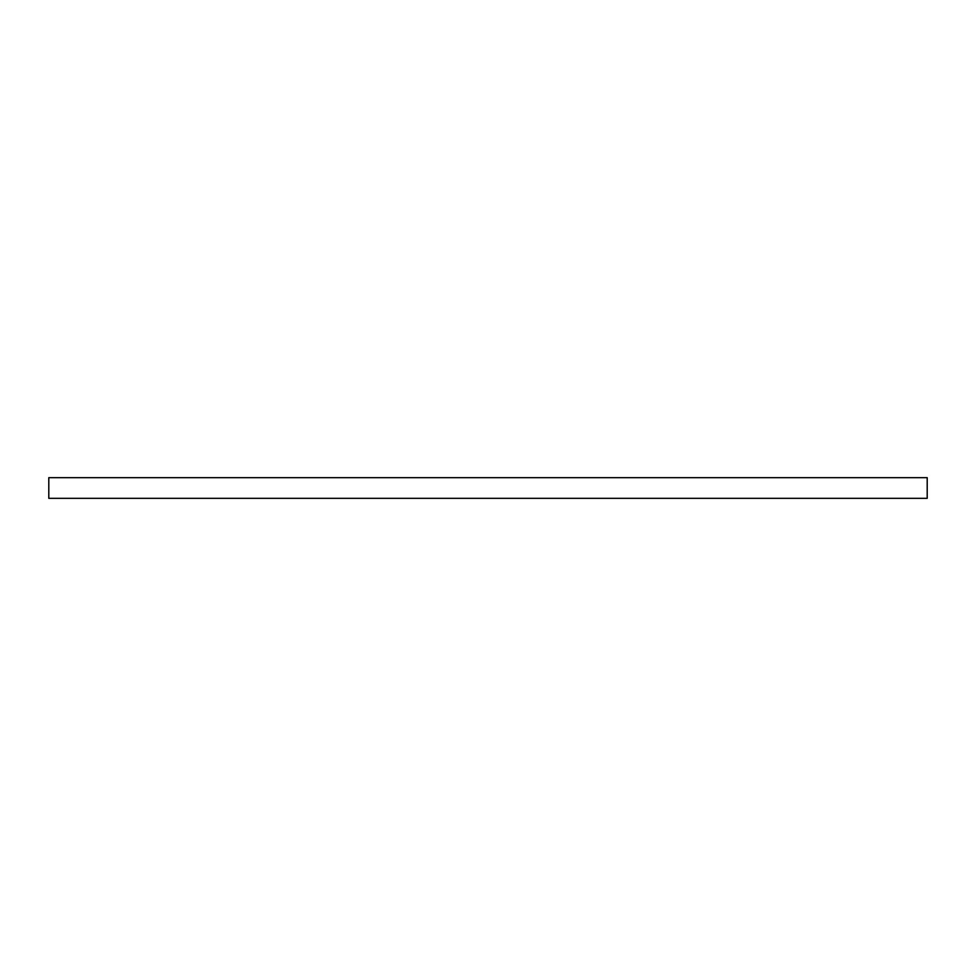 <?xml version="1.0" encoding="UTF-8"?>
<svg xmlns="http://www.w3.org/2000/svg" width="976" height="976" viewBox="0 0 976 976"><rect width="100%" height="100%" fill="white"/><g stroke="black" fill="none" stroke-linecap="round" stroke-linejoin="round"><path stroke-width="1.46" d="M927.2 498.333L48.8 498.333L48.8 477.667L927.2 477.667L927.2 498.333"/></g></svg>
